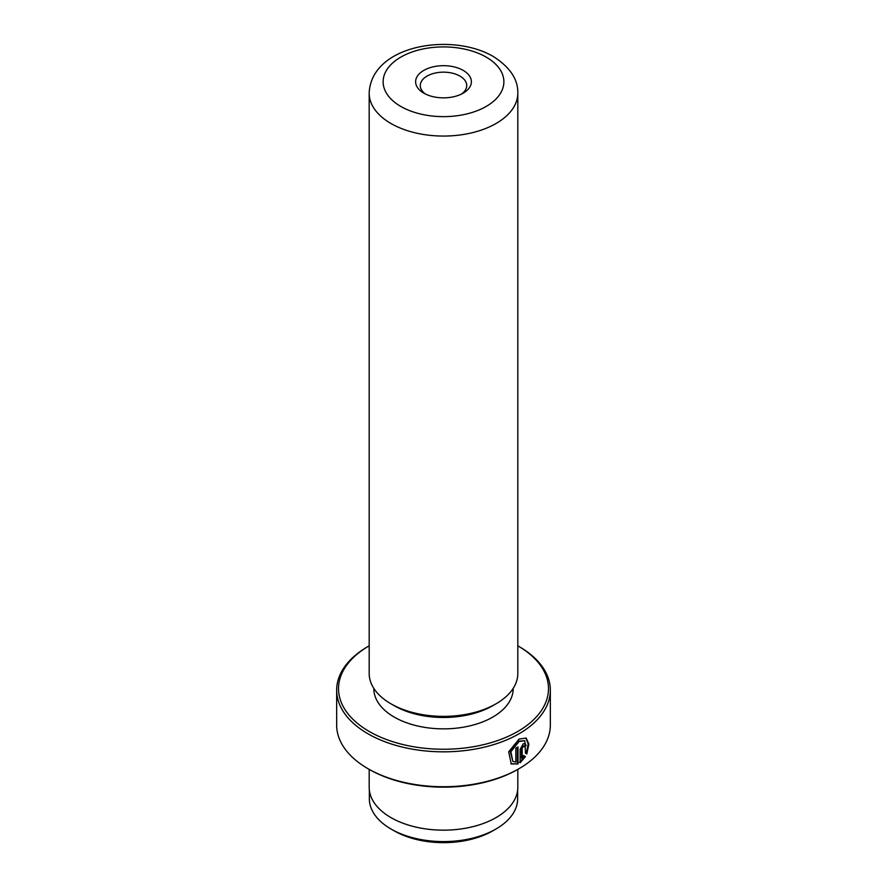<?xml version="1.0" encoding="UTF-8"?>
<svg xmlns="http://www.w3.org/2000/svg" width="887" height="887" viewBox="0 0 887 887"><rect width="100%" height="100%" fill="white"/><g stroke="black" fill="none" stroke-linecap="round" stroke-linejoin="round"><path stroke-width="1.33" d="M517.642 790.284L517.642 798.777A74.142 42.809 180 0 1 495.922 829.046L492.773 830.864A69.685 40.225 180 0 1 394.227 830.864L391.078 829.046A74.142 42.809 180 0 1 369.358 798.777L369.358 790.284M495.922 829.046A74.142 42.809 180 0 1 391.078 829.046L394.227 830.864M512.874 761.445L510.213 751.389L518.429 741.1L524.816 740.745L519.083 741.477L510.879 751.777L512.874 761.445L515.846 762.066L515.846 748.151A106.839 61.68 0 0 0 518.019 746.965L518.019 763.973L511.245 763.962L508.694 751.832L519.083 739.037L526.179 738.084L528.885 744.093L526.811 753.972L525.459 753.185L524.816 740.745M510.912 763.751L518.019 763.973M522.188 758.407L524.084 755.846L525.47 756.644L520.126 762.753L520.126 749.404L523.186 743.849L525.27 743.528L526.113 745.535A106.839 61.68 180 0 1 524.173 746.854L523.186 746.289L522.188 748.14L522.188 758.407L521.523 758.03L521.523 747.763L522.532 745.912L523.518 746.477M524.173 746.854L523.186 746.289M423.786 93.146L423.786 93.146A27.874 16.088 180 0 1 423.786 70.395A27.874 16.088 180 0 1 463.214 70.395A27.874 16.088 180 0 1 463.214 93.146A27.874 16.088 180 0 1 423.786 93.146M461.417 94.1A23.228 13.405 0 0 0 466.728 85.562A23.228 13.405 0 0 0 459.921 76.082A23.228 13.405 0 0 0 434.608 73.177A23.228 13.405 0 0 0 420.272 85.562A23.228 13.405 0 0 0 425.583 94.1M369.269 731.498A104.988 60.615 0 0 0 517.686 731.52A104.988 60.615 0 0 0 517.82 645.825L519.05 646.534A106.839 61.68 180 0 1 550.339 690.153A106.839 61.68 180 0 1 484.391 747.142A106.839 61.68 180 0 1 367.95 733.771A106.839 61.68 180 0 1 336.661 690.153A106.839 61.68 180 0 1 367.95 646.534L369.18 645.825A104.988 60.615 0 0 0 369.269 731.498M519.05 768.663L517.731 769.417A104.988 60.615 180 0 1 369.269 769.417L367.95 768.663A106.839 61.68 0 0 0 519.05 768.663A106.839 61.68 0 0 0 550.339 725.045L550.339 690.153M517.82 673.466A74.32 42.909 180 0 1 496.055 703.801A74.32 42.909 180 0 1 390.945 703.801L390.945 703.801A74.32 42.909 180 0 1 369.18 673.466L369.18 93.146A74.32 42.909 180 0 0 390.945 123.493A74.32 42.909 180 0 0 471.939 132.795A74.32 42.909 180 0 0 517.82 93.146L517.82 673.466M496.055 703.801L492.773 705.697A69.685 40.225 180 0 1 394.227 705.697L390.945 703.801L394.227 705.697M513.185 688.401L513.185 688.634A69.685 40.225 180 0 1 470.165 725.799A69.685 40.225 180 0 1 394.227 717.084A69.685 40.225 180 0 1 373.815 688.634L373.815 688.401M517.82 769.373L517.82 787.246A74.32 42.909 180 0 1 471.939 826.895A74.32 42.909 180 0 1 390.945 817.592A74.32 42.909 180 0 1 369.18 787.246L369.18 769.373M369.269 769.417L367.95 768.663A106.839 61.68 0 0 1 336.661 725.045L336.661 690.153M519.472 762.376L524.805 756.267L523.43 755.469M524.805 756.267L525.47 756.644M523.918 746.211A105.908 61.148 0 0 0 525.448 745.158L526.113 745.535M526.146 753.595L528.231 744.06L525.88 737.94M517.365 763.596L517.365 747.331M400.802 106.429A60.394 34.87 0 0 0 486.198 106.429A60.394 34.87 0 0 0 486.198 57.123A60.394 34.87 0 0 0 400.802 57.123A60.394 34.87 0 0 0 400.802 106.429M521.523 747.763L522.188 748.14M523.23 745.801L523.884 746.189M517.82 645.825L519.05 646.534M517.82 93.146C518.108 79.298 509.892 67.057 493.172 56.424C451.516 32.076 371.121 45.004 369.18 93.146"/></g></svg>
